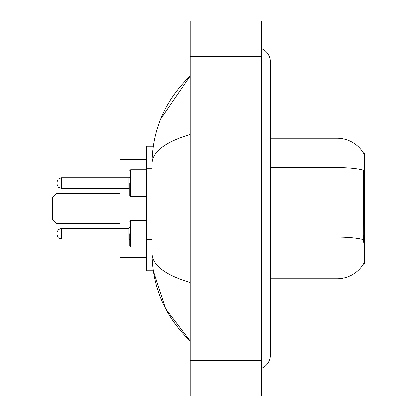 <?xml version="1.0" encoding="UTF-8"?>
<svg xmlns="http://www.w3.org/2000/svg" width="417" height="417" viewBox="0 0 417 417"><rect width="100%" height="100%" fill="white"/><g stroke="black" fill="none" stroke-linecap="round" stroke-linejoin="round"><path stroke-width="0.63" d="M270.31 278.759L337.009 278.759A31.129 31.129 0 0 0 363.859 263.372L363.702 263.638L364.578 263.638L364.578 153.362L363.77 153.472A31.129 31.129 0 0 0 337.009 138.241A31.129 31.129 0 0 1 363.702 153.362A31.129 31.129 0 0 0 337.009 138.241L270.31 138.241M153.326 146.247L146.69 146.247L146.69 270.753L153.326 270.753L165.627 308.653L190.267 341.012C165.153 316.633 152.408 287.344 152.028 253.145C152.309 265.118 165.059 274.918 190.267 282.538M261.417 292.989L270.31 292.989L270.31 61.758A14.23 14.23 0 0 0 261.417 48.57A14.23 14.23 0 0 1 270.31 61.758A14.23 14.23 0 0 0 261.417 48.57M261.417 368.43A14.23 14.23 0 0 0 270.31 355.242A14.23 14.23 0 0 1 261.417 368.43A14.23 14.23 0 0 0 270.31 355.242A14.23 14.23 0 0 1 261.417 368.43M190.267 134.462C165.116 142.046 152.367 151.84 152.028 163.855L152.028 253.145M190.267 396.15L261.417 396.15L261.417 20.85L190.267 20.85L190.267 396.15M152.028 163.855C152.408 129.656 165.153 100.367 190.267 75.988L160.686 119.085M363.859 243.184L363.29 235.459L363.416 170.183A31.129 5.405 180 0 0 337.009 167.639L337.009 138.241A31.129 31.129 0 0 1 363.77 153.472M56.868 233.666L56.868 234.557L56.868 233.666M129.791 233.666L129.791 246.119L129.791 233.666M56.868 183.152L56.868 184.043L56.868 183.152M129.791 183.152L129.791 195.604L129.791 183.152M56.868 223.616L56.868 193.384L52.422 197.83L52.422 219.17L56.868 223.616L120.013 223.616M120.013 188.489L120.013 228.334M120.013 239.004L120.013 257.414L146.69 257.414M146.69 159.586L120.013 159.586L120.013 177.819M364.578 173.206L363.29 173.206M364.578 235.459L363.29 235.459M152.028 168.296L146.69 168.296M152.028 239.441L146.69 239.441M261.417 124.011L270.31 124.011M190.267 360.575L261.417 360.575M190.267 56.425L261.417 56.425M337.009 278.759L337.009 167.639L270.31 167.639M363.515 239.577A31.129 5.405 180 0 0 337.009 237.007L270.31 237.007M129.791 221.218L130.683 220.327L130.683 247.01L146.69 247.01M56.868 232.78L58.198 229.611L61.315 228.334L61.315 239.004L128.905 239.004L128.905 228.334L129.791 227.442M146.69 169.813L130.683 169.813L130.683 196.496L129.791 195.604M128.905 177.819L61.315 177.819L61.315 188.489L128.905 188.489L128.905 177.819L129.791 176.928M270.31 292.989L270.31 355.242M190.267 75.988L187.176 78.975M190.267 341.012L187.176 338.025M128.905 239.004L129.791 239.895M61.315 228.334L128.905 228.334M130.683 220.327L146.69 220.327M61.315 239.004L58.198 237.726L56.868 234.557M130.683 247.01L129.791 246.119M61.315 188.489L58.198 187.212L56.868 184.043M130.683 196.496L146.69 196.496M61.315 177.819L58.198 179.096L56.868 182.265M128.905 188.489L129.791 189.381M130.683 169.813L129.791 170.704M56.868 193.384L120.013 193.384"/></g></svg>
